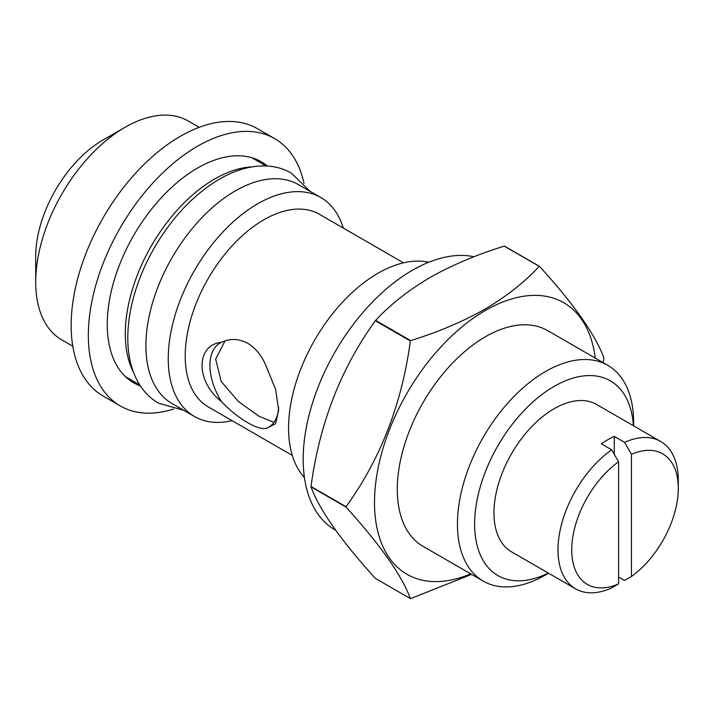 <?xml version="1.0" encoding="UTF-8"?>
<svg xmlns="http://www.w3.org/2000/svg" width="714" height="714" viewBox="0 0 714 714"><rect width="100%" height="100%" fill="white"/><g stroke="black" fill="none" stroke-linecap="round" stroke-linejoin="round"><path stroke-width="1.07" d="M173.725 409.006A154.349 89.116 -60 0 1 120.3 405.954A154.349 89.116 -60 0 1 96.649 282.271A154.349 89.116 -60 0 1 197.475 146.254A154.349 89.116 -60 0 1 274.649 138.614A154.349 89.116 -60 0 1 304.003 183.346M120.3 405.954L103.119 396.029A154.349 89.116 -60 0 1 79.459 272.346A154.349 89.116 -60 0 1 180.294 136.329A154.349 89.116 -60 0 1 257.468 128.69L274.649 138.614M140.399 385.935A127.61 73.676 -60 0 1 133.67 382.793A127.61 73.676 -60 0 1 114.115 280.54A127.61 73.676 -60 0 1 197.475 168.085A127.61 73.676 -60 0 1 261.279 161.766A127.61 73.676 -60 0 1 267.366 166.023M346.04 507.092L311.018 486.877C319.372 509.769 340.801 540.266 375.332 578.367L410.354 598.582C402.009 575.689 380.571 545.193 346.04 507.092A182.302 105.253 -60 0 1 346.04 506.708C380.464 459.129 401.902 403.883 410.354 340.962A182.302 105.253 -60 0 1 410.639 340.605C437.798 332.233 462.547 321.764 484.877 309.207C506.404 296.488 524.531 282.208 539.257 266.349A182.302 105.253 -60 0 1 539.543 266.376C573.967 304.316 595.405 334.812 603.857 357.866A182.302 105.253 -60 0 1 603.857 358.249L603.196 362.676M311.018 486.877A182.302 105.253 -60 0 1 311.018 486.493L346.04 506.708M410.354 340.962L375.332 320.747C340.917 368.326 319.479 423.572 311.018 486.493M375.332 320.747A182.302 105.253 -60 0 1 375.618 320.39L410.639 340.605M539.257 266.349L504.236 246.125C476.774 254.63 452.033 265.099 430.007 277.532C408.247 290.419 390.121 304.708 375.618 320.39M470.678 573.86A156.777 90.517 -60 0 1 374.752 493.856A156.777 90.517 -60 0 1 485.368 310.483A156.777 90.517 -60 0 1 595.253 358.089M471.597 574.386L410.639 598.609A182.302 105.253 -60 0 1 410.354 598.582M545.532 574.94A124.575 71.927 -60 0 1 545.523 574.94L548.539 573.199L545.523 574.94A124.575 71.927 -60 0 1 483.244 581.107A124.575 71.927 -60 0 1 464.145 481.29A124.575 71.927 -60 0 1 545.523 371.512A124.575 71.927 -60 0 1 607.81 365.345A124.575 71.927 -60 0 1 633.613 422.367L633.613 425.847M483.244 581.107L423.081 546.38A124.575 71.927 -60 0 1 403.99 446.553A124.575 71.927 -60 0 1 485.368 336.785A124.575 71.927 -60 0 1 547.656 330.609L607.81 365.345M548.325 573.074A112.419 64.903 -60 0 1 474.676 520.702A112.419 64.903 -60 0 1 554.118 386.399A112.419 64.903 -60 0 1 633.398 425.722M618.574 583.918A75.354 43.5 -60 0 1 571.736 549.887A75.354 43.5 -60 0 1 618.574 461.771L618.574 583.918L611.702 587.934A85.073 49.114 -60 0 1 575.609 588.827A85.073 49.114 -60 0 1 561.409 524.808A85.073 49.114 -60 0 1 611.702 449.811L601.384 443.858A85.073 49.114 -60 0 1 607.828 439.735A85.073 49.114 -60 0 1 614.272 436.415L614.272 454.291M631.462 454.327A75.354 43.5 -60 0 1 678.3 488.358A75.354 43.5 -60 0 1 631.462 576.475L631.462 454.327L624.589 442.368A85.073 49.114 -60 0 1 660.682 441.475L596.654 404.508A85.073 49.114 120 0 0 554.118 408.729A85.073 49.114 120 0 0 498.542 483.69A85.073 49.114 120 0 0 511.581 551.868L575.609 588.827M335.687 530.306L335.152 529.993A154.349 89.116 -60 0 1 311.491 406.311A154.349 89.116 -60 0 1 412.326 270.294A154.349 89.116 -60 0 1 474.025 256.745M221.411 401.545C230.033 410.55 238.878 417.628 247.928 422.768C256.496 427.811 262.922 429.551 267.214 427.981L275.559 423.759L278.692 409.97L275.568 389.291L267.214 368.772C262.957 357.241 256.531 348.78 247.928 343.38C238.922 338.588 230.087 338.24 221.411 342.336A48.614 28.069 -120 0 0 220.01 343.059A48.614 28.069 -120 0 0 221.411 401.545C195.475 381.463 195.743 344.835 221.411 342.336M273.989 422.331L259.111 416.307L238.458 401.58L221.242 381.544L215.664 359.178L225.026 340.89M304.432 477.604A126.396 72.971 -60 0 1 298.791 374.243A126.396 72.971 -60 0 1 377.947 273.275A126.396 72.971 -60 0 1 428.766 262.243M292.303 455.434L208.238 406.9A111.205 64.206 -60 0 1 191.191 317.792A111.205 64.206 -60 0 1 263.841 219.796A111.205 64.206 -60 0 1 319.435 214.289L403.508 262.823M232.077 420.662A126.396 72.971 -60 0 1 194.44 416.476A126.396 72.971 -60 0 1 175.064 315.195A126.396 72.971 -60 0 1 257.638 203.811A126.396 72.971 -60 0 1 320.836 197.555A126.396 72.971 -60 0 1 343.273 228.052M194.44 416.476L172.092 403.58A126.396 72.971 -60 0 1 152.716 302.29A126.396 72.971 -60 0 1 235.29 190.915A126.396 72.971 -60 0 1 298.488 184.649L320.836 197.555M133.456 372.19A126.396 72.971 -60 0 1 214.664 179A126.396 72.971 -60 0 1 251.988 166.889M72.801 346.245L61.877 339.944A126.396 72.971 -60 0 1 35.7 282.084A126.396 72.971 -60 0 1 125.075 127.279L125.075 127.279A126.396 72.971 -60 0 1 188.273 121.023L199.197 127.324M35.7 282.084L35.7 256.531A95.105 54.907 -60 0 1 102.941 140.06A95.105 54.907 -60 0 1 102.95 140.06L125.075 127.279L102.941 140.06M267.214 427.981A48.614 28.069 -120 0 0 268.625 427.258A48.614 28.069 -120 0 0 278.63 407.355M618.574 577.019L624.589 580.491L631.462 576.475M660.682 441.475A85.073 49.114 -60 0 1 678.3 480.424L678.3 488.358M611.702 449.811L618.574 461.771M624.589 442.368L614.272 436.415M504.236 246.125A182.302 105.253 -60 0 1 504.53 246.151L539.543 266.376M131.492 380.134L127.993 378.875M310.063 191.334L291.312 173.074C283.226 168.45 274.292 166.067 264.528 165.916C249.838 165.827 234.826 170.227 219.484 179.116C193.726 194.467 171.913 217.538 154.028 248.32C144.219 265.546 137.061 283.181 132.545 301.228C129.314 314.303 127.726 326.842 127.797 338.847C127.895 356.188 131.599 371.093 138.882 383.534C143.907 391.915 150.431 398.457 158.472 403.151L183.677 410.264M139.721 384.882L125.494 376.671M266.108 165.96L251.89 157.749"/></g></svg>
